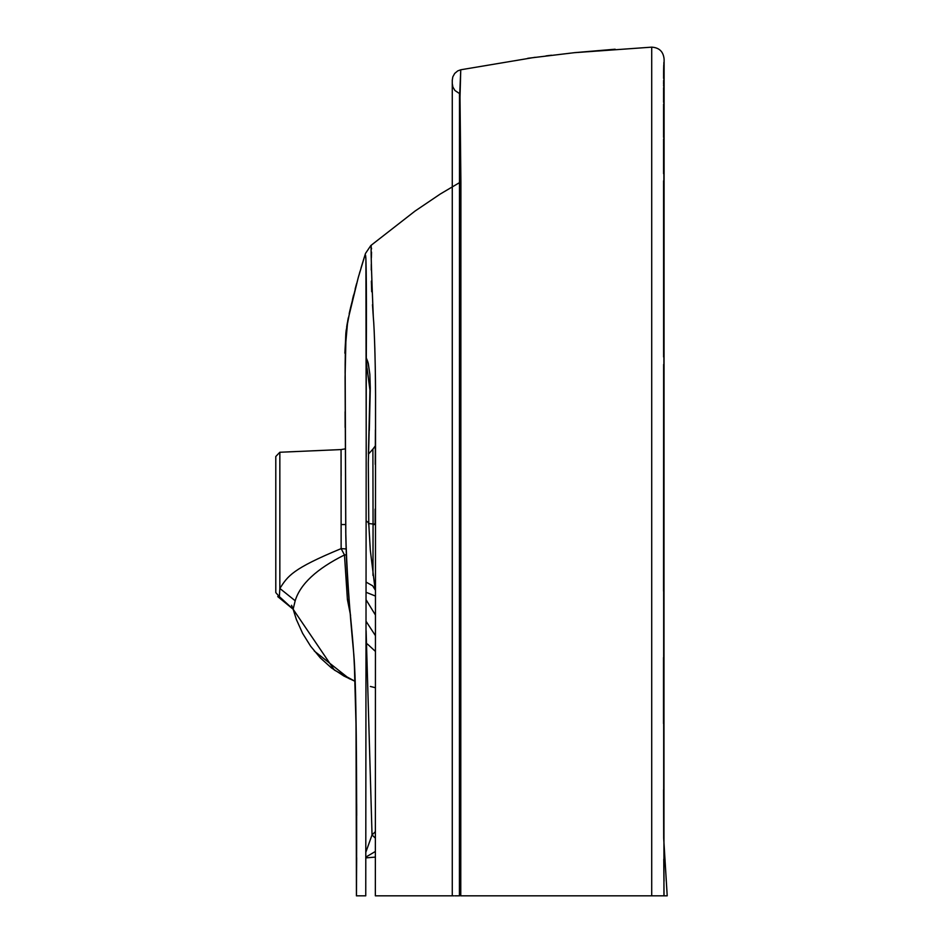<?xml version="1.0" encoding="UTF-8"?>
<svg xmlns="http://www.w3.org/2000/svg" width="943" height="943" viewBox="0 0 943 943"><rect width="100%" height="100%" fill="white"/><g stroke="black" fill="none" stroke-linecap="round" stroke-linejoin="round"><path stroke-width="1.41" d="M370.835 245.593L370.823 245.534C372.179 250.567 369.397 224.01 373.298 316.836C374.489 328.954 375.786 372.344 375.538 409.498L375.349 895.826L451.886 895.826M346.116 330.828L350.454 308.078L358.316 277.372L365.495 253.443L370.823 245.534L415.05 211.067L440.322 193.999L460.903 181.81M405.549 895.826L375.349 895.826M373.746 448.149L375.326 445.874L372.898 449.151L373.063 524.013L368.772 523.542L373.063 524.013L372.992 575.419L373.063 524.013L375.09 524.002L375.114 509.114M375.243 464.369L375.42 429.843M375.562 395.482L375.338 373.015M374.878 349.617L374.241 332.631M373.357 317.65L372.473 304.719M371.695 291.776L371.365 281.108M371.259 270.087L371.283 264.17M371.365 257.899L371.53 252.135M371.542 248.917L371.459 248.021M461.375 895.826L667.208 895.826L663.707 838.492L663.624 402.131M375.349 831.655L372.037 834.92L366.12 630.749M375.184 614.624L366.155 599.889M349.004 599.43L347.413 599.559L350.596 615.52M367.393 644.01L375.267 651.248M347.413 599.559L344.466 554.956C316.671 568.829 300.239 584.094 295.183 600.762L293.132 609.225L296.385 619.504L302.597 633.319L310.624 646.214L320.29 657.86L331.429 667.892L343.877 676.013L355.122 681.341L334.376 670.072L293.132 609.225L279.352 596.613M373.982 687.376L374.831 687.588M346.105 330.863L345.998 331.995M358.953 895.826L356.419 895.826L356.678 857.635M356.702 815.495L356.666 803.908M356.112 725.886L355.959 715.336M345.15 427.521L345.114 411.749M345.114 373.416L345.185 361.487M345.303 351.751L345.433 345.114M346.105 330.828L345.091 377.247L345.763 532.111C346.435 565.199 349.122 605.995 353.814 654.501C356.183 681.919 357.067 762.357 356.489 895.826L356.631 825.962M361.711 895.826L361.122 895.826M365.825 852.26L372.037 834.92L375.349 838.174M358.564 895.826L357.515 895.826M356.489 895.826L365.754 895.826L366.261 365.967C366.862 260.857 365.672 254.987 365.672 256.484L365.601 255.376M365.919 260.787L366.226 456.565M464.545 895.826L463.932 895.826M454.915 895.826L459.595 895.826M460.703 895.826L462.306 895.826M452.734 895.826L453.595 895.826M456.73 895.826L455.882 895.826M453.972 895.826L453.288 895.826M375.349 857.093L365.813 857.894M365.825 857.104L375.349 851.482M535.188 57.287L460.762 69.782L459.5 98.909M459.5 102.304L459.5 182.588M459.418 895.826L459.5 93.557L454.903 90.493L452.852 86.968L452.275 83.503L452.275 895.826L452.275 83.503M452.275 187.197L452.275 80.179L452.275 187.197M460.773 895.826L460.903 182.305L460.007 97.294L460.762 69.782L457.744 70.89L454.715 73.413L452.805 76.855L452.275 80.179M663.872 62.415L663.943 895.826L664.108 59.185C663.4 51.641 659.275 47.621 651.707 47.15L651.707 895.826M651.707 97.188L651.707 47.15L574.263 52.69L528.563 58.195M551.466 55.224L545.95 55.896M663.766 64.973L663.648 68.992M663.672 68.933L663.624 70.501M663.613 72.01L663.601 74.308M663.601 77.597L663.601 78.34M663.589 80.568L663.589 81.31M663.589 82.041L663.589 83.609M663.589 83.727L663.589 84.351M663.589 85.283L663.589 86.119M663.589 87.64L663.589 90.033M663.589 90.292L663.589 94.371M663.589 94.948L663.589 99.086M663.577 104.143L663.577 126.598M663.577 139.01L663.577 161.772M663.577 166.487L663.577 173.701M663.577 180.808L663.613 351.209M663.624 394.575L663.542 591.084M663.495 657.601L663.495 723.576M663.577 789.739L663.695 838.233M664.037 895.826L663.778 859.214L664.037 895.826M663.624 70.018L663.707 68.214M664.025 63.275L663.719 67.766M372.898 449.151L368.548 453.984M275.792 573.332L275.792 456.495L275.792 573.332M279.847 588.432L279.364 596.754L275.792 592.569L275.792 456.495L279.847 452.251L341.048 449.575L341.142 548.626C292.2 568.877 287.98 575.925 279.847 588.432L279.847 452.251L279.847 588.432L295.183 600.762M367.122 368.489L369.951 390.107M369.951 390.39L368.395 454.149M366.214 520.901L368.454 522.681L368.654 524.426M366.167 582.149L372.697 585.815L375.125 589.823M366.132 621.413L375.231 635.346M346.128 548.944L341.142 548.626L344.466 554.956L346.34 554.838M373.063 524.532L375.09 524.532M341.13 475.732L341.095 466.007M341.095 465.866L341.083 453.347M366.167 592.334L375.137 595.929M345.645 524.532L341.142 524.532M341.048 449.575L345.221 448.868M664.037 881.045L664.013 880.456M663.896 878.027L663.813 864.943M664.049 881.127L663.813 864.931M370.375 686.457L375.314 687.695M349.44 678.842L314.302 651.047M296.585 620.034L296.22 619.068M346.211 330.05L346.069 331.087C346.128 333.692 345.645 324.899 345.15 364.387L345.81 535.541C347.13 601.587 352.446 622.745 354.415 666.595L356.03 725.179L356.419 895.85M355.263 687.989L355.723 706.201M355.983 721.949L356.631 824.099M364.965 255.105L358.269 277.513L347.696 320.997L344.867 353.189L346.069 331.087M364.222 257.498L361.735 265.631M361.64 265.938L361.028 267.977M360.061 271.289L359.377 273.647M358.918 275.25L358.364 277.207M356.548 283.76L355.134 289.053M353.613 294.97L352.434 299.744M350.148 309.41L349.193 313.642M348.332 317.72L347.79 320.455M347.413 322.518L346.659 326.997M615.154 49.213L574.664 52.643L527.691 58.313M663.601 282.37L663.589 195.531M663.577 170.707L663.577 153.685M663.577 137.407L663.577 111.333M663.589 102.339L663.589 90.457M663.601 77.904L663.613 70.819M663.624 405.808L663.624 364.458M663.613 356.984L663.601 281.155M369.302 430.491L370.293 388.033L369.845 374.265L368.088 362.642M367.853 361.841L366.273 357.904L368.277 363.314L369.845 374.265L370.293 388.033L368.324 462.895L368.772 523.683L370.304 550.123L375.125 589.469M366.957 368.324L366.273 358.481M291.552 605.276L293.132 609.225L277.725 596.577"/></g></svg>

